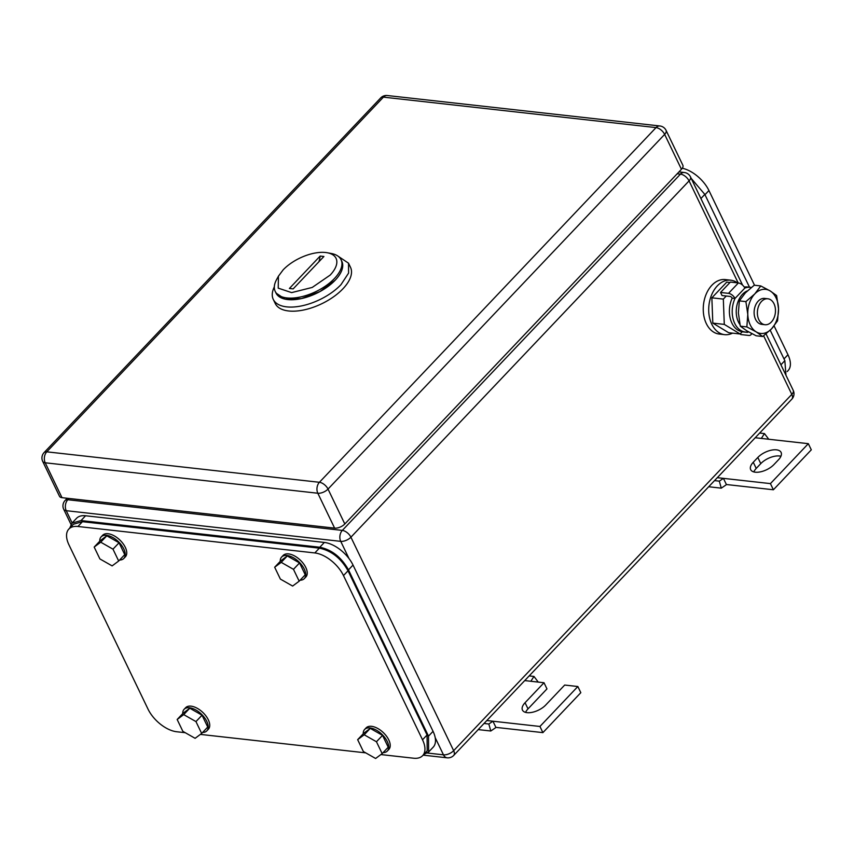 <?xml version="1.0" encoding="UTF-8"?>
<svg xmlns="http://www.w3.org/2000/svg" width="854" height="854" viewBox="0 0 854 854"><rect width="100%" height="100%" fill="white"/><g stroke="black" fill="none" stroke-linecap="round" stroke-linejoin="round"><path stroke-width="1.28" d="M725.911 485.019L721.278 488.157L719.314 481.144L723.423 478.357L726.391 484.517L725.911 485.019M708.703 486.748L721.278 488.157M767.949 439.159L768.29 438.625L764.458 433.586L761.33 438.422L755.224 437.739M714.531 480.61L719.314 481.144M717.307 477.674L770.425 483.61L808.332 443.674L761.33 438.422M759.665 433.053L764.458 433.586M808.332 443.674L811.3 449.823L773.393 489.769L770.425 483.61M726.391 484.517L773.393 489.769M753.26 462.26A14.358 7.003 154.3 0 0 750.677 469.636A14.358 7.003 154.3 0 0 760.658 471.814A14.358 7.003 154.3 0 0 773.948 464.565L778.496 459.772A14.358 7.003 154.3 0 0 781.09 452.396A14.358 7.003 154.3 0 0 771.109 450.218A14.358 7.003 154.3 0 0 757.818 457.466L753.26 462.26L756.228 468.419L760.775 463.626A14.358 7.003 154.3 0 1 780.93 456.26M753.794 471.92A14.358 7.003 154.3 0 1 756.228 468.419M495.427 727.864L490.794 731.003L488.83 724L492.939 721.214L495.896 727.373L495.427 727.864M478.208 729.604L490.794 731.003M537.454 682.004L537.796 681.481L533.963 676.432L530.846 681.268L524.73 680.585M484.037 723.466L488.83 724M486.823 720.53L539.941 726.466L577.848 686.52L564.686 685.047L545.727 705.02A14.358 7.003 154.3 0 1 532.437 712.268A14.358 7.003 154.3 0 1 522.456 710.09A14.358 7.003 154.3 0 1 525.05 702.714L544.009 682.741L530.846 681.268M529.181 675.898L533.963 676.432M544.009 682.741L546.966 688.9L528.018 708.873A14.358 7.003 154.3 0 0 525.584 712.375M577.848 686.52L580.816 692.679L542.898 732.625L539.941 726.466M495.896 727.373L542.898 732.625M278.425 276.194L283.154 269.853A32.623 15.916 154.3 0 1 327.167 252.731A32.623 15.916 154.3 0 1 330.156 275.105L312.233 287.435L291.63 292.612L278.223 288.15L278.425 276.194L276.515 279.717A36.53 17.827 154.3 0 0 275.212 291.395A36.53 17.827 154.3 0 0 300.619 296.946A36.53 17.827 154.3 0 0 334.458 278.5A36.53 17.827 154.3 0 0 341.056 259.712A36.53 17.827 154.3 0 0 331.117 253.446L327.167 252.731M320.154 256.061L289.399 288.471L293.157 288.887L323.912 256.488L320.154 256.061A26.1 17.977 96.4 0 1 318.905 261.751M275.212 291.395L276.002 293.039L285.087 299.146L301.409 298.59L320.015 291.534L335.248 280.144A36.53 17.827 -25.7 0 0 341.846 261.356L341.056 259.712M274.326 286.901A41.75 20.368 -25.7 0 0 273.28 299.412L275.255 303.512A41.75 20.368 -25.7 0 0 304.291 309.853A41.75 20.368 -25.7 0 0 342.956 288.769A41.75 20.368 -25.7 0 0 350.503 267.302L348.528 263.192L338.099 256.211M273.28 299.412A41.75 20.368 -25.7 0 0 302.316 305.743A41.75 20.368 -25.7 0 0 340.981 284.66L348.581 273.099L348.528 263.192M341.408 260.555A36.53 17.827 154.3 0 1 335.248 280.144A36.53 17.827 154.3 0 1 300.576 298.761A36.53 17.827 154.3 0 1 275.65 292.196M681.449 169.284L664.647 134.388A7.825 4.195 43.5 0 0 656.043 127.598L319.417 482.286A7.825 4.195 43.5 0 1 328.021 489.075L664.647 134.388A7.825 3.822 -25.7 0 0 666.067 130.363L682.858 165.26A7.825 3.822 -25.7 0 1 681.449 169.284L344.813 523.972A7.825 3.822 -25.7 0 1 334.619 528.135L62 497.679L45.209 462.783A7.825 5.391 -83.6 0 1 46.789 451.83A7.825 4.195 -136.5 0 0 44.077 452.599A7.825 7.825 0 0 0 42.7 461.384A7.825 3.822 -25.7 0 0 45.209 462.783L317.827 493.238A7.825 5.391 -83.6 0 1 319.417 482.286L46.789 451.83L383.425 97.142A7.825 5.391 -83.6 0 1 387.257 95.52A7.825 7.825 0 0 0 380.713 97.911L44.077 452.599M42.7 461.384L59.492 496.281A7.825 3.822 -25.7 0 0 62 497.679M422.645 755.651A26.1 13.995 -136.5 0 0 422.516 739.788L343.489 575.575L348.037 570.782L427.064 734.995L427.192 750.858L422.645 755.651A26.1 13.995 -136.5 0 1 413.592 758.213L380.884 754.562M365.758 752.865L200.391 734.397M185.254 732.7L176.693 731.75A26.1 13.995 -136.5 0 1 148.02 709.119L68.982 544.905A26.1 13.995 -136.5 0 1 68.854 529.042A26.1 13.995 -136.5 0 1 77.906 526.48L314.806 552.944A26.1 13.995 -136.5 0 1 343.489 575.575M77.906 526.48L82.454 521.687L73.412 524.249L68.854 529.042M82.454 521.687L319.353 548.151L314.806 552.944M348.037 570.782C340.917 558.185 331.363 550.649 319.353 548.151M293.477 569.33L281.222 562.359L274.668 567.227L280.379 579.087L292.634 586.057L299.178 581.179L305.241 574.795L299.541 562.935L293.477 569.33L299.178 581.179M274.668 567.227L280.742 560.843L287.286 555.965L299.541 562.935M281.222 562.359L287.286 555.965M280.251 561.345A15.66 8.401 43.5 0 1 281.639 557.032A15.66 8.401 43.5 0 1 292.911 557.459A15.66 8.401 43.5 0 1 304.27 569.074A15.66 8.401 43.5 0 1 304.344 578.596A15.66 8.401 43.5 0 1 300.117 580.197M281.639 557.032L283.154 555.442A15.66 8.401 43.5 0 1 294.427 555.858A15.66 8.401 43.5 0 1 305.785 567.483A15.66 8.401 43.5 0 1 305.86 576.994L304.344 578.596M112.984 549.165L100.729 542.194L94.175 547.062L99.886 558.922L112.13 565.892L118.685 561.014L124.748 554.63L119.048 542.77L112.984 549.165L118.685 561.014M94.175 547.062L100.249 540.678L106.793 535.8L119.048 542.77M100.729 542.194L106.793 535.8M99.758 541.18A15.66 8.401 43.5 0 1 101.135 536.867A15.66 8.401 43.5 0 1 112.418 537.294A15.66 8.401 43.5 0 1 123.777 548.909A15.66 8.401 43.5 0 1 123.851 558.431A15.66 8.401 43.5 0 1 119.624 560.032M101.135 536.867L102.651 535.277A15.66 8.401 43.5 0 1 113.934 535.693A15.66 8.401 43.5 0 1 125.292 547.318A15.66 8.401 43.5 0 1 125.367 556.829L123.851 558.431M195.961 721.587L183.706 714.617L177.162 719.495L182.863 731.344L195.118 738.315L201.661 733.447L207.735 727.053L202.024 715.204L195.961 721.587L201.661 733.447M177.162 719.495L183.226 713.101L189.78 708.222L202.024 715.204M183.706 714.617L189.78 708.222M182.745 713.613A15.66 8.401 43.5 0 1 184.122 709.3A15.66 8.401 43.5 0 1 195.395 709.717A15.66 8.401 43.5 0 1 206.764 721.331A15.66 8.401 43.5 0 1 206.839 730.853A15.66 8.401 43.5 0 1 202.601 732.454M184.122 709.3L185.638 707.699A15.66 8.401 43.5 0 1 196.911 708.115A15.66 8.401 43.5 0 1 208.28 719.741A15.66 8.401 43.5 0 1 208.355 729.252L206.839 730.853M376.454 741.752L364.199 734.782L357.655 739.66L363.356 751.509L375.611 758.48L382.165 753.612L388.228 747.218L382.517 735.369L376.454 741.752L382.165 753.612M357.655 739.66L363.719 733.266L370.273 728.387L382.517 735.369M364.199 734.782L370.273 728.387M363.238 733.778A15.66 8.401 43.5 0 1 364.615 729.465A15.66 8.401 43.5 0 1 375.888 729.882A15.66 8.401 43.5 0 1 387.257 741.496A15.66 8.401 43.5 0 1 387.332 751.018A15.66 8.401 43.5 0 1 383.094 752.62M364.615 729.465L366.131 727.864A15.66 8.401 43.5 0 1 377.404 728.281A15.66 8.401 43.5 0 1 388.773 739.906A15.66 8.401 43.5 0 1 388.848 749.417L387.332 751.018M71.971 523.118L76.518 518.325A26.1 13.995 -136.5 0 1 85.571 515.763L324.349 542.439A26.1 13.995 -136.5 0 1 353.033 565.07L433.053 731.334L428.505 736.127L348.485 569.864C341.365 557.267 331.811 549.73 319.802 547.233L81.023 520.556L71.971 523.118L69.761 528.092M423.776 754.466L428.623 751.99L433.181 747.197A26.1 13.995 -136.5 0 0 433.053 731.334M428.623 751.99L428.505 736.127M682.293 168.238A26.1 13.995 43.5 0 1 708.937 190.527L754.52 285.236M784.004 358.915L787.964 354.741L774.098 325.918M787.964 354.741A26.1 13.995 43.5 0 1 788.093 370.604L787.185 371.554M691.228 178.422L704.828 194.402L749.502 287.211M780.93 364.797L784.847 360.666L770.191 330.21M784.847 360.666L785.958 375.248M758.843 319.738A13.045 8.988 -83.6 0 1 758.843 305.593A13.045 8.988 -83.6 0 1 767.874 298.783A13.045 8.988 -83.6 0 1 774.012 303.768A13.045 8.988 -83.6 0 1 774.012 317.912A13.045 8.988 -83.6 0 1 764.981 324.723A13.045 8.988 -83.6 0 1 758.843 319.738M764.981 324.723L761.715 324.349A13.045 8.988 -83.6 0 1 755.576 319.375A13.045 8.988 -83.6 0 1 755.576 305.23A13.045 8.988 -83.6 0 1 764.608 298.42L767.874 298.783M726.263 296.007L723.327 299.103L724.288 324.392L740.119 333.989L742.297 331.704M729.989 282.503L726.743 282.14L711.862 297.822L723.327 299.103M711.862 297.822L712.812 323.111L724.288 324.392M712.812 323.111L728.654 332.708L740.119 333.989M732.561 333.145A27.403 18.873 -83.6 0 1 724.651 334.661A27.403 18.873 -83.6 0 1 711.777 324.2A27.403 18.873 -83.6 0 1 711.777 294.491A27.403 18.873 -83.6 0 1 730.736 280.197A27.403 18.873 -83.6 0 1 737.408 282.855M724.651 334.661L719.207 334.042A27.403 18.873 -83.6 0 1 706.322 323.591A27.403 18.873 -83.6 0 1 706.322 293.883A27.403 18.873 -83.6 0 1 725.292 279.578L730.736 280.197M756.196 331.875L746.844 326.911L747.794 314.421A22.183 15.276 96.4 0 0 756.196 331.875A22.183 15.276 96.4 0 0 771.557 328.833A22.183 15.276 96.4 0 0 778.538 308.87A22.183 15.276 96.4 0 0 778.517 308.347A22.183 15.276 96.4 0 0 770.127 290.904A22.183 15.276 96.4 0 0 754.765 293.936A22.183 15.276 96.4 0 0 747.784 313.909A22.183 15.276 96.4 0 0 747.794 314.421L745.894 301.622L754.765 293.936L760.775 285.941L770.127 290.904L776.617 295.548L778.538 308.87L777.567 320.837L771.557 328.833L762.686 336.519L756.196 331.875M762.686 336.519L756.142 335.782L746.791 330.818L740.301 326.175L738.379 312.852L739.35 300.886L745.361 292.89L754.231 285.204L760.775 285.941M745.894 301.622L739.35 300.886M746.844 326.911L740.301 326.175M751.317 287.467A22.503 15.5 -83.6 0 0 750.314 287.307A22.503 15.5 -83.6 0 0 744.848 288.076A5.903 3.16 -136.5 0 0 738.368 282.962L730.394 282.076L720.541 292.463L722.025 295.537L729.989 296.423A1.986 1.067 -136.5 0 1 732.177 298.153L734.995 298.462A5.903 3.16 -136.5 0 0 728.515 293.349L720.541 292.463M744.293 287.104A22.503 15.5 -83.6 0 1 747.496 286.987L750.314 287.307M748.638 331.896A22.503 15.5 -83.6 0 1 745.318 332.046L742.5 331.726A22.503 15.5 -83.6 0 1 731.921 323.132A22.503 15.5 -83.6 0 1 732.177 298.153M745.318 332.046A22.503 15.5 -83.6 0 1 734.739 323.452A22.503 15.5 -83.6 0 1 734.995 298.462L744.848 288.076M742.222 331.79L747.282 332.355A1.986 1.067 -136.5 0 0 747.965 332.153A1.986 1.067 -136.5 0 0 748.083 331.992M740.397 333.711L740.792 334.544L748.766 335.43A5.903 3.16 -136.5 0 0 750.805 334.853A5.903 3.16 -136.5 0 0 751.328 333.37M739.927 324.563A19.845 13.664 -83.6 0 1 737.877 302.038A19.845 13.664 -83.6 0 1 747.378 290.883M757.818 457.466L760.775 463.626M525.05 702.714L528.018 708.873M763.625 335.803L791.807 394.377L453.655 750.677L350.919 537.198A7.825 4.195 -136.5 0 0 342.315 530.409L67.818 499.739A7.825 4.195 -136.5 0 0 65.096 500.508A7.825 7.825 0 0 0 63.719 509.294A7.825 3.822 -25.7 0 0 66.228 510.692A7.825 5.391 -83.6 0 1 67.818 499.739L69.025 498.458M738.176 282.941L689.071 180.899L350.919 537.198A7.825 3.822 -25.7 0 1 340.735 541.361A7.825 5.391 -83.6 0 1 342.315 530.409L680.467 174.12L677.201 173.746M427.395 753.036L443.472 754.829A7.825 3.822 154.3 0 0 453.655 750.677A7.825 4.195 43.5 0 1 453.698 755.427L791.85 399.138A7.825 4.195 43.5 0 0 791.807 394.377A7.825 3.822 -25.7 0 0 793.227 390.353L766.049 333.893M689.071 180.899A7.825 3.822 -25.7 0 0 690.48 176.874A7.825 7.825 0 0 0 684.3 172.497A7.825 5.391 96.4 0 0 680.467 174.12A7.825 4.195 -136.5 0 1 689.071 180.899M349.008 558.548L340.735 541.361L66.228 510.692L72.131 522.958M423.136 755.139L447.154 757.818A7.825 5.391 96.4 0 1 443.472 754.829L435.198 737.642M380.713 97.911A7.825 4.195 -136.5 0 1 383.425 97.142L656.043 127.598A7.825 5.391 -83.6 0 1 659.886 125.976L387.257 95.52M334.619 528.135L317.827 493.238A7.825 3.822 -25.7 0 0 328.021 489.075L344.813 523.972M427.064 734.995L422.516 739.788M324.349 542.439L319.802 547.233M353.033 565.07L348.485 569.864M85.571 515.763L81.023 520.556M704.977 194.701L708.937 190.527M700.91 198.534L704.828 194.402M738.368 282.962L728.515 293.349M742.585 285.129L690.48 176.874M70.999 524.399L63.719 509.294M447.154 757.818A7.825 7.825 0 0 0 453.698 755.427M65.096 500.508L67.231 498.266M678.962 171.9L684.3 172.497M791.85 399.138A7.825 7.825 0 0 0 793.227 390.353M666.067 130.363A7.825 7.825 0 0 0 659.886 125.976M751.915 333.679L750.805 334.853"/></g></svg>
